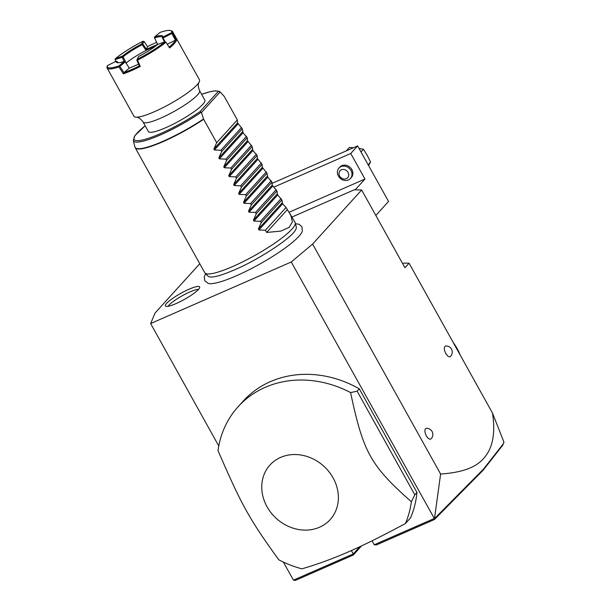 <?xml version="1.0" encoding="UTF-8"?>
<svg xmlns="http://www.w3.org/2000/svg" width="611" height="611" viewBox="0 0 611 611"><rect width="100%" height="100%" fill="white"/><g stroke="black" fill="none" stroke-linecap="round" stroke-linejoin="round"><path stroke-width="0.92" d="M199.766 263.738L155.079 313.008L150.619 323.547L291.256 261.989L312.603 244.064L361.651 189.983L354.212 189.807L292.081 217.004M208.236 283.397A54.631 9.829 -29.1 0 0 208.351 283.435A54.631 9.829 -29.1 0 0 236.304 275.821A54.631 9.829 -29.1 0 0 302.33 231.126L301.941 226.712L299.107 224.298L295.464 223.679M175.999 303.614A19.583 3.521 150.9 0 1 165.688 306.218A19.583 3.521 150.9 0 1 171.523 299.199A19.583 3.521 150.9 0 1 189.043 289.232A19.583 3.521 150.9 0 1 199.721 287.277A19.583 3.521 150.9 0 1 175.999 303.614M291.256 261.989L434.482 518.747L440.607 474.037L312.603 244.064M359.856 546.685L353.257 553.963L293.44 580.144L283.382 562.074M218.776 445.999L150.619 323.547M434.077 518.586L374.26 544.768L372.053 540.811M361.582 545.875L353.257 555.055L353.257 553.963L351.363 550.564M405.429 523.512L410.592 517.815A103.389 89.802 -137.8 0 0 416.954 492.428L359.283 388.817A103.389 89.802 -137.8 0 0 243.277 401.037L238.114 406.735A103.389 89.802 -137.8 0 0 218.02 450.613C241.819 505.603 249.105 518.701 278.792 559.798A103.389 89.802 -137.8 0 0 301.872 568.833C317.33 564.35 332.88 558.675 348.53 551.817C364.156 544.989 383.12 535.549 405.429 523.512A103.389 89.802 -137.8 0 0 411.371 501.768L414.8 494.795L357.137 391.185L350.599 392.583A103.389 89.802 -137.8 0 0 265.235 387.328A103.389 89.802 -137.8 0 0 238.114 406.735M353.257 555.055L295.235 580.45L293.44 580.144M440.607 474.037C473.731 471.738 482.514 461.42 488.326 451.957C493.635 442.188 495.025 429.235 492.512 413.105L409.065 263.188L404.933 267.74L361.651 189.983M450.483 356.434A5.812 2.688 -113.6 0 1 445.809 353.525A5.812 2.688 -113.6 0 1 445.893 345.956A6.156 6.156 0 0 1 450.483 356.434M431.06 438.797A5.812 2.688 -113.6 0 1 426.386 435.887A5.812 2.688 -113.6 0 1 426.47 428.319A6.156 6.156 0 0 1 431.06 438.797M409.065 263.188L404.1 263.066L402.68 263.692M492.512 413.105L503.93 442.135L503.388 443.708L483.492 469.118L434.91 518.227M374.26 544.768L376.361 544.943L434.375 519.556L434.482 518.747M503.388 443.708L502.784 445.136L482.965 470.432L434.375 519.556M375.834 215.462L388.55 201.447L357.634 145.907L350.752 153.491L364.966 179.046L355.19 189.83M289.247 212.185L364.966 179.046M350.752 153.491L273.835 187.157M339.823 167.131A7.752 6.736 42.2 0 1 341.855 165.673A7.752 6.736 42.2 0 1 351.073 168.399A7.752 6.736 42.2 0 1 351.31 177.549L350.447 178.496A7.752 6.736 -137.8 0 0 350.21 169.346A7.752 6.736 -137.8 0 0 340.999 166.627A7.752 6.736 42.2 0 0 338.96 168.078L339.823 167.131M357.634 145.907L272.101 183.338M359.039 148.435L363.446 149.267L367.257 155.408L370.579 162.091L368.143 164.779M370.579 162.091L368.517 165.466M363.446 149.267L361.002 151.956M353.448 147.74L349.37 147.45L346.254 150.886M350.447 178.496A7.752 6.736 -137.8 0 1 348.415 179.955A7.752 6.736 42.2 0 1 339.197 177.228A7.752 6.736 42.2 0 1 338.96 168.078M346.315 178.679A5.171 4.491 -137.8 0 0 348.049 172.401A5.171 4.491 -137.8 0 0 341.373 169.797A5.171 4.491 42.2 0 0 339.647 176.075A5.171 4.491 42.2 0 0 346.315 178.679M359.283 388.817L357.137 391.185M416.954 492.428L414.8 494.795M319.507 527.247A40.639 35.293 -137.8 0 0 333.087 477.871A40.639 35.293 -137.8 0 0 280.632 457.395A40.639 35.293 -137.8 0 0 267.053 506.771A40.639 35.293 -137.8 0 0 319.507 527.247M411.371 501.768C370.556 465.544 363.27 452.445 350.599 392.583M295.258 222.832L296.289 227.032A50.553 9.096 150.9 0 1 295.121 230.607C290.523 238.588 258.774 259.583 234.632 269.802C223.771 274.461 216.126 276.867 211.704 277.027A50.553 9.096 150.9 0 1 208.053 276.149L205.029 273.056A51.698 9.295 -29.1 0 0 232.715 266.518A51.698 9.295 -29.1 0 0 295.258 222.832A51.698 9.295 -29.1 0 0 295.09 222.404L286.063 207.457L282.61 203.845L281.854 199.896L277.661 194.962L276.913 191.014L272.193 185.133L271.964 182.124L267.771 177.19L267.015 173.241L262.302 167.361L262.073 164.351L257.353 158.47L257.124 155.469L252.931 150.527L252.175 146.579L247.463 140.698L247.234 137.696L243.041 132.755L242.284 128.806L237.572 122.926L237.343 119.924L224.13 96.263L219.655 91.467L215.431 90.795L209.932 91.734L201.63 94.346A48.628 8.745 150.9 0 1 218.326 91.436L219.922 91.681M290.592 214.316L292.417 221.9L289.056 227.452L280.793 231.103L266.648 232.447L265.411 230.232L258.927 229.965L258.4 229.018L261.202 222.671L260.462 221.342L253.977 221.075L253.45 220.136L256.261 213.781L255.52 212.452L249.036 212.193L248.509 211.246L251.312 204.899L250.571 203.57L244.087 203.303L243.56 202.363L246.363 196.009L245.63 194.68L239.138 194.42L238.618 193.473L241.421 187.126L240.681 185.797L234.196 185.53L233.669 184.591L236.472 178.236L235.731 176.907L229.247 176.64L228.72 175.701L231.523 169.354L230.79 168.025L224.298 167.758L223.779 166.818L226.582 160.464L225.841 159.135L219.357 158.868L218.83 157.928L221.633 151.574L220.899 150.253L214.408 149.985L213.888 149.038L216.691 142.691L203.662 119.29A51.698 9.295 150.9 0 1 163.175 141.592A51.698 9.295 150.9 0 1 135.214 147.755L204.754 272.689A51.698 9.295 -29.1 0 0 205.029 273.056M218.326 91.436L199.973 111.668L201.485 112.5L203.662 119.29M237.343 119.924L216.691 142.691M204.822 100.089A32.307 5.812 150.9 0 1 202.844 104.313A32.307 5.812 150.9 0 1 172.508 124.529A32.307 5.812 150.9 0 1 148.366 131.518L143.096 122.055A32.307 5.812 150.9 0 0 160.571 118.206A32.307 5.812 150.9 0 0 197.582 94.85A32.307 5.812 150.9 0 0 199.56 90.627L204.822 100.089M199.56 90.627C196.849 84.02 199.308 82.363 199.094 82.111A37.477 6.744 -29.1 0 1 154.224 111.79A37.477 6.744 150.9 0 1 136.1 117.175A37.477 6.744 150.9 0 1 133.954 116.258L107.124 68.05A37.477 6.744 150.9 0 1 107.07 66.66A37.477 6.744 150.9 0 1 107.085 66.63M137.498 60.168L137.223 59.229L138.582 56.525A26.624 4.789 -29.1 0 0 157.814 44.389L164.81 41.823L165.94 42.228A37.477 6.744 150.9 0 1 137.498 60.168L140.286 66.446A37.477 6.744 150.9 0 1 131.35 70.685A37.477 6.744 150.9 0 1 123.384 73.847L118.924 66.912A37.477 6.744 150.9 0 1 107.124 68.05M124.178 61.444L122.177 57.258L115.021 59.603L115.853 61.367M199.094 82.111A37.477 6.744 -29.1 0 0 199.446 79.804L172.615 31.596A37.477 6.744 150.9 0 1 172.653 33.009L176.548 40.303A37.477 6.744 150.9 0 1 169.621 47.941L165.94 42.228M170.438 30.55A36.706 6.599 -29.1 0 0 160.051 32.406L154.682 36.912A26.624 4.789 150.9 0 1 162.816 37.103L171.607 32.681A36.706 6.599 -29.1 0 0 170.438 30.55L171.462 30.825A37.477 6.744 150.9 0 1 172.615 31.596M140.286 66.446L139.369 65.896L136.856 60.275L137.223 59.229M118.924 66.912L119.198 66.293L119.901 66.362L123.934 72.656A36.706 6.599 -29.1 0 0 139.369 65.896M138.605 64.186L129.295 68.149L123.934 72.656L123.384 73.847M119.198 66.293L118.946 65.904L124.316 61.398L125.27 61.856L119.901 66.362M117.64 62.742A25.845 4.651 150.9 0 1 117.281 62.391A25.845 4.651 150.9 0 1 117.228 61.505L116.174 61.207L107.383 65.629A36.706 6.599 -29.1 0 0 107.383 65.652A36.706 6.599 -29.1 0 0 118.946 65.904M125.018 61.467L125.545 62.291M124.316 61.398A26.624 4.789 150.9 0 1 117.052 62.65A26.624 4.789 150.9 0 1 116.174 61.207M115.128 59.763L115.884 61.352M115.135 59.741L115.372 58.641L115.021 59.603M115.372 58.641A36.706 6.599 150.9 0 1 142.76 41.365L141.645 44.007A26.624 4.789 -29.1 0 0 122.414 56.136L115.418 58.709M141.645 44.007L142.241 44.718A25.845 4.651 -29.1 0 0 123.132 56.777L122.414 56.136M141.958 43.786L142.936 44.129L146.419 49.285L147.534 46.627L144.051 41.495L142.264 44.649M144.051 41.495L143.012 41.304M156.653 42.365A36.706 6.599 -29.1 0 0 147.541 46.627M154.682 36.912L154.362 37.538L157.615 44.389L146.419 49.277M162.625 37.737L162.816 37.103L162.503 38.134L163.099 37.989L172.653 33.009M154.362 37.538L154.568 37.951A25.845 4.651 150.9 0 1 162.45 37.248A25.845 4.651 150.9 0 1 162.503 38.134L164.535 41.922M171.607 32.681L172.081 32.933M176.548 40.303L175.418 40.166L171.89 33.559M169.102 47.139A36.706 6.599 150.9 0 0 175.426 40.166L167.261 44.275M163.099 37.989L165.191 41.892M164.81 41.823L165.909 42.174M164.855 41.892A36.706 6.599 150.9 0 1 137.475 59.168M136.856 60.275L137.437 60.138M129.303 68.157L125.476 62.185M155.507 46.161A25.845 4.651 -29.1 0 0 146.098 50.446A25.845 4.651 150.9 0 0 126.141 63.04L123.132 56.777M146.419 49.285L146.098 50.446L142.241 44.718M123.055 56.762L122.177 57.258L122.024 56.357M117.228 61.505L117.954 62.757M157.699 44.481L154.568 37.951M241.544 127.478L220.899 150.253M242.284 128.806L221.633 151.574M246.493 136.368L225.841 159.135M247.234 137.696L226.582 160.464M251.442 145.25L230.79 168.025M252.175 146.579L231.523 169.354M256.383 154.14L235.731 176.907M257.124 155.469L236.472 178.236M261.332 163.022L240.681 185.797M262.073 164.351L241.421 187.126M266.281 171.912L245.63 194.68M267.015 173.241L246.363 196.009M271.223 180.803L250.571 203.57M271.964 182.124L251.312 204.899M276.172 189.685L255.52 212.452M276.913 191.014L256.261 213.781M281.113 198.575L260.462 221.342M281.854 199.896L261.202 222.671M286.063 207.457L265.411 230.232M266.648 232.447L287.3 209.68M198.491 289.4A18.093 3.254 -29.1 0 0 189.784 292.005A18.093 3.254 -29.1 0 0 168.14 306.287M460.289 355.22A54.28 47.146 -137.8 0 0 453.034 342.183M135.214 147.755L134.924 147.014A51.652 9.287 -29.1 0 0 203.532 118.977M201.317 112.187A49.873 8.974 150.9 0 1 157.355 136.253A49.873 8.974 150.9 0 1 133.313 140.469L134.924 147.014M201.485 112.5L220.151 91.917M199.973 111.668A48.628 8.745 150.9 0 1 144.02 139.614A48.628 8.745 150.9 0 1 145.181 125.805M213.888 149.038L237.572 122.926M214.408 149.985L238.099 123.865M218.83 157.928L242.514 131.808M219.357 158.868L243.041 132.755M223.779 166.818L247.463 140.698M224.298 167.758L247.99 141.637M228.72 175.701L252.412 149.588M229.247 176.64L252.931 150.527M233.669 184.591L257.353 158.47M234.196 185.53L257.88 159.41M238.618 193.473L262.302 167.361M239.138 194.42L262.829 168.3M243.56 202.363L267.251 176.243M244.087 203.303L267.771 177.19M248.509 211.246L272.193 185.133M249.036 212.193L272.72 186.072M253.45 220.136L277.142 194.015M253.977 221.075L277.661 194.962M258.4 229.018L282.083 202.905M258.927 229.965L282.61 203.845M461.175 356.816L451.911 340.167M205.64 273.675L204.257 277.02L204.815 280.793L208.351 283.435M145.166 125.774L134.886 135.619L133.313 140.469M136.1 117.175C136.207 117.488 138.911 116.273 143.096 122.055M107.383 65.652L107.07 66.66"/></g></svg>
